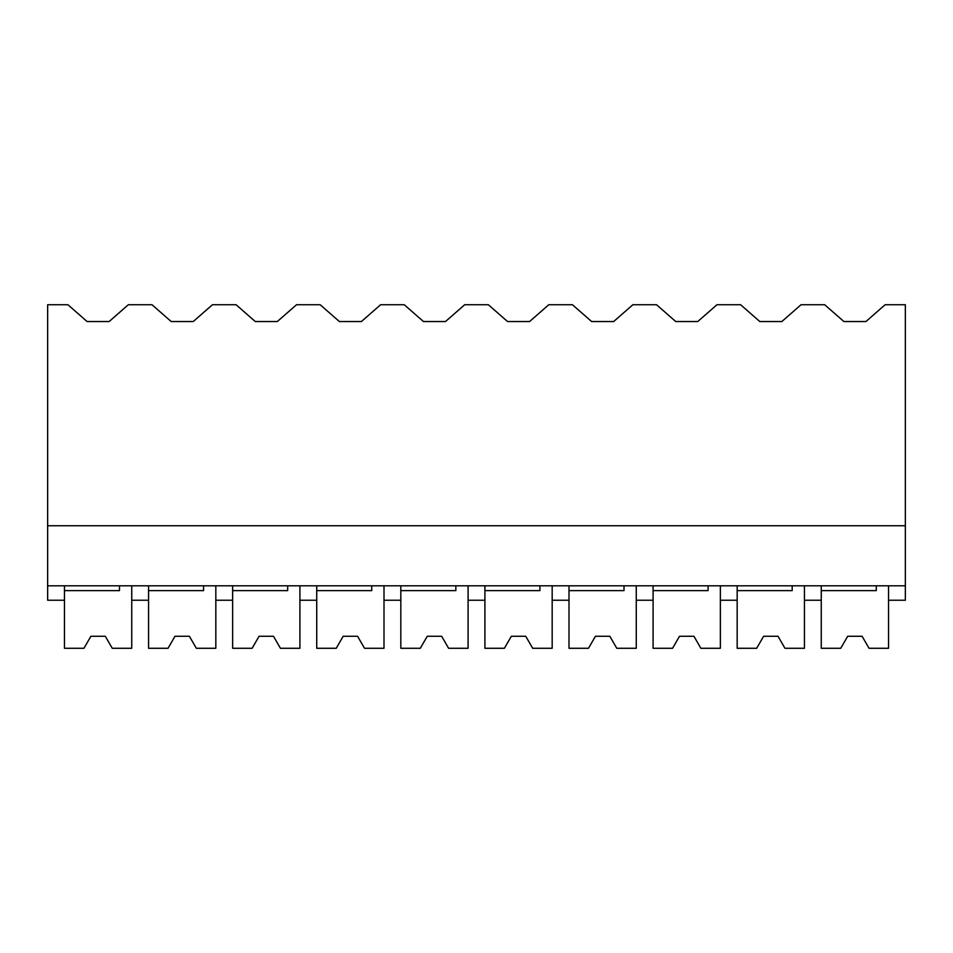 <?xml version="1.0" encoding="UTF-8"?>
<svg xmlns="http://www.w3.org/2000/svg" width="953" height="953" viewBox="0 0 953 953"><rect width="100%" height="100%" fill="white"/><g stroke="black" fill="none" stroke-linecap="round" stroke-linejoin="round"><path stroke-width="1.43" d="M47.65 525.746L47.65 304.722L67.889 304.722L87.104 321.542L109.142 321.542L128.357 304.722L151.98 304.722L171.195 321.542L193.233 321.542L212.448 304.722L236.07 304.722L255.285 321.542L277.311 321.542L296.538 304.722L320.148 304.722L339.375 321.542L361.401 321.542L380.628 304.722L404.239 304.722L423.466 321.542L445.492 321.542L464.707 304.722L488.329 304.722L507.556 321.542L529.582 321.542L548.797 304.722L572.419 304.722L591.634 321.542L613.672 321.542L632.887 304.722L656.51 304.722L675.725 321.542L697.751 321.542L716.978 304.722L740.6 304.722L759.815 321.542L781.841 321.542L801.068 304.722L824.679 304.722L843.905 321.542L865.932 321.542L885.158 304.722L905.35 304.722L905.35 585.809L47.65 585.809L47.65 525.746L905.35 525.746M64.47 585.809L64.47 600.235L47.65 600.235L47.65 585.809M148.561 585.809L148.561 600.235L131.74 600.235L131.74 585.809L131.74 648.278L112.251 648.278L105.306 636.27L90.892 636.27L83.959 648.278L64.47 648.278L64.47 590.622L119.482 590.622L119.482 585.809M876.284 585.809L876.284 590.622L821.26 590.622L821.26 648.278L840.749 648.278L847.693 636.27L862.108 636.27L869.041 648.278L888.53 648.278L888.53 585.809L888.53 600.235L905.35 600.235L905.35 585.809M792.193 585.809L792.193 590.622L737.169 590.622L737.169 648.278L756.67 648.278L763.603 636.27L778.017 636.27L784.95 648.278L804.439 648.278L804.439 585.809L804.439 600.235L821.26 600.235L821.26 585.809M232.639 585.809L232.639 600.235L215.831 600.235L215.831 585.809L215.831 648.278L196.33 648.278L189.397 636.27L174.983 636.27L168.05 648.278L148.561 648.278L148.561 590.622L203.573 590.622L203.573 585.809M316.73 585.809L316.73 600.235L299.909 600.235L299.909 585.809L299.909 648.278L280.42 648.278L273.487 636.27L259.073 636.27L252.14 648.278L232.639 648.278L232.639 590.622L287.663 590.622L287.663 585.809M400.82 585.809L400.82 600.235L383.999 600.235L383.999 585.809L383.999 648.278L364.511 648.278L357.578 636.27L343.163 636.27L336.23 648.278L316.73 648.278L316.73 590.622L371.753 590.622L371.753 585.809M484.91 585.809L484.91 600.235L468.09 600.235L468.09 585.809L468.09 648.278L448.601 648.278L441.668 636.27L427.254 636.27L420.309 648.278L400.82 648.278L400.82 590.622L455.844 590.622L455.844 585.809M569.001 585.809L569.001 600.235L552.18 600.235L552.18 585.809L552.18 648.278L532.691 648.278L525.746 636.27L511.332 636.27L504.399 648.278L484.91 648.278L484.91 590.622L539.922 590.622L539.922 585.809M653.091 585.809L653.091 600.235L636.27 600.235L636.27 585.809L636.27 648.278L616.77 648.278L609.837 636.27L595.422 636.27L588.489 648.278L569.001 648.278L569.001 590.622L624.012 590.622L624.012 585.809M737.169 585.809L737.169 600.235L720.361 600.235L720.361 585.809L720.361 648.278L700.86 648.278L693.927 636.27L679.513 636.27L672.58 648.278L653.091 648.278L653.091 590.622L708.103 590.622L708.103 585.809"/></g></svg>
